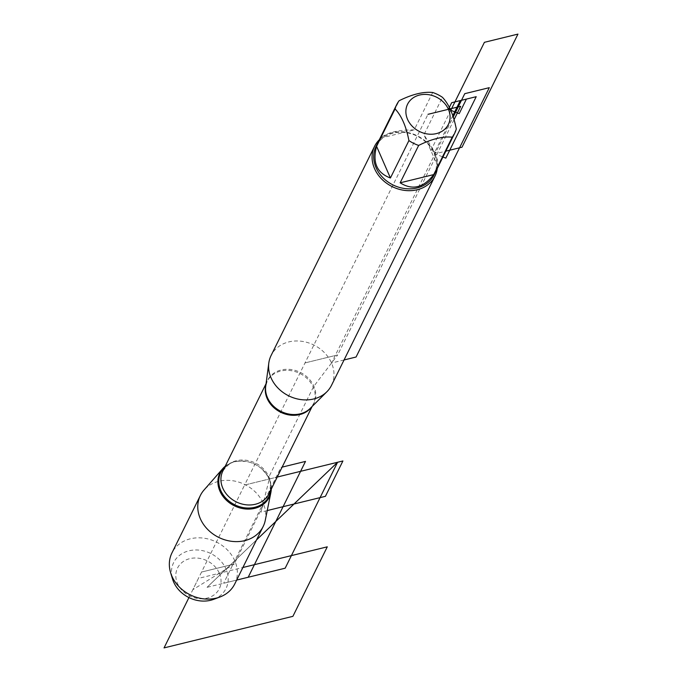 <?xml version="1.0" encoding="UTF-8"?>
<svg xmlns="http://www.w3.org/2000/svg" width="682" height="682" viewBox="0 0 682 682"><rect width="100%" height="100%" fill="white"/><g stroke="black" fill="none" stroke-linecap="round" stroke-linejoin="round"><path stroke-width="0.51" stroke-dasharray="3.41 2.56" d="M271.283 489.062A27.502 23.145 26.3 0 0 269.288 479.003A27.502 23.145 26.3 0 0 262.885 469.924A27.502 23.145 26.3 0 0 245.52 461.339A27.502 23.145 26.3 0 0 225.213 466.266M265.264 520.34A35.029 29.471 26.3 0 0 263.209 503.273A35.029 29.471 26.3 0 0 235.58 481.27A35.029 29.471 26.3 0 0 204.003 490.034M434.093 174.899A32.335 27.212 26.3 0 0 434.127 153.45A32.335 27.212 26.3 0 0 405.159 132.538A32.335 27.212 26.3 0 0 376.114 146.221M456.284 128.983L437.784 166.391L437.409 160.031L434.784 152.129L423.948 134.721L442.447 97.321M432.703 92.496L414.204 129.904C398.22 129.793 387.035 132.53 380.633 138.122L399.141 100.723M331.486 385.373A33.682 28.346 26.3 0 0 331.529 363.029A33.682 28.346 26.3 0 0 301.342 341.247A33.682 28.346 26.3 0 0 271.095 355.501M379.311 139.759A33.682 28.346 -153.7 0 1 435.014 153.808A33.682 28.346 -153.7 0 1 437.281 168.437M380.633 138.122L414.204 129.904M437.784 166.391L423.948 134.721M234.736 583.988A35.029 29.471 26.3 0 0 234.778 560.757A35.029 29.471 26.3 0 0 203.398 538.107A35.029 29.471 26.3 0 0 171.941 552.932M219.348 573.264A23.307 19.616 -153.7 0 1 195.436 598.046A23.307 19.616 -153.7 0 1 180.5 563.852A23.307 19.616 -153.7 0 1 219.348 573.264M213.637 599.35A29.215 24.586 26.3 0 0 226.066 569.103A29.215 24.586 26.3 0 0 190.585 550.451A29.215 24.586 26.3 0 0 172.529 579.018M454.059 119.665L337.692 354.921L304.999 362.926L337.692 354.921L313.515 386.711L268.384 477.946L269.288 479.003L244.599 485.047L427.972 114.32M267.233 510.571L261.01 512.097L269.288 479.003L277.224 477.05L244.599 485.047L201.557 572.053L234.224 564.048L271.283 489.139M452.831 115.642L434.127 153.45L442.942 156.996M344.052 359.968L331.529 363.029L453.257 116.937M450.793 110.271L430.871 150.56L437.469 153.211L445.832 151.165M201.557 572.053L192.844 589.674L234.224 564.048L201.557 572.053M207.047 587.33L256.534 539.914L207.047 587.33L236.671 580.075L223.645 583.263L280.95 467.417L282.135 467.127M188.94 597.568L198.428 578.387L242.894 567.501M312.134 406.472L313.251 404.221L310.31 408.296A25.865 21.764 26.3 0 0 313.891 386.217A25.865 21.764 26.3 0 0 287.233 369.277A25.865 21.764 26.3 0 0 265.724 386.242L267.173 381.434A25.703 21.628 -153.7 0 1 299.799 373.438A25.703 21.628 -153.7 0 1 313.251 404.221A25.703 21.628 -153.7 0 1 311.384 407.231M265.92 384.742A25.703 21.628 -153.7 0 1 267.173 381.434L266.065 383.685M262.885 469.924L262.715 469.762C267.932 477.008 273.056 479.037 268.896 493.887A25.703 21.628 26.3 0 0 255.452 463.104A25.703 21.628 26.3 0 0 222.826 471.1C232.102 458.781 236.825 461.62 245.75 461.373A26.871 22.617 -153.7 0 1 262.715 469.762A26.871 22.617 -153.7 0 1 270.814 490.017M224.736 467.221A26.871 22.617 -153.7 0 1 245.75 461.373L245.52 461.339"/><path stroke-width="1.02" d="M225.213 466.266A27.502 23.145 26.3 0 0 222.792 468.611A27.502 23.145 26.3 0 0 219.911 491.091A27.502 23.145 26.3 0 0 247.489 509.096A27.502 23.145 26.3 0 0 270.899 492.404A27.502 23.145 26.3 0 0 271.283 489.062M222.792 468.611L204.003 490.034A35.029 29.471 26.3 0 0 200.38 495.447A35.029 29.471 26.3 0 0 200.329 518.678A35.029 29.471 26.3 0 0 231.71 541.329A35.029 29.471 26.3 0 0 263.167 526.504A35.029 29.471 26.3 0 0 265.264 520.34L270.899 492.404M416.173 129.554A22.77 19.164 26.3 0 0 442.2 131.174A22.77 19.164 26.3 0 0 448.415 109.316A22.77 19.164 26.3 0 0 413.752 97.466A22.77 19.164 26.3 0 0 416.173 129.554M408.919 140.586A32.335 27.212 26.3 0 0 418.663 145.411C431.697 138.94 442.882 136.204 452.226 137.184A32.335 27.212 26.3 0 0 454.672 133.288A32.335 27.212 26.3 0 0 456.284 128.983C453.513 114.704 448.901 104.15 442.447 97.321A32.335 27.212 26.3 0 0 432.703 92.496C423.36 91.516 412.167 94.252 399.141 100.723A32.335 27.212 26.3 0 0 396.694 104.619A32.335 27.212 26.3 0 0 395.083 108.924C401.536 115.752 406.148 126.306 408.919 140.586L390.419 177.993L376.583 146.323C372.244 162.418 376.856 172.972 390.419 177.993M396.694 104.619L376.114 146.221A32.335 27.212 26.3 0 0 393.037 184.95A32.335 27.212 26.3 0 0 434.093 174.899L454.672 133.288M418.663 145.411L400.163 182.81C412.38 190.542 423.565 187.806 433.726 174.592L452.226 137.184M395.083 108.924L376.583 146.323M374.589 146.28L271.095 355.501A33.682 28.346 26.3 0 0 268.802 363.054A33.682 28.346 26.3 0 0 288.716 395.85A33.682 28.346 26.3 0 0 326.866 391.775A33.682 28.346 26.3 0 0 331.486 385.373L434.971 176.152A33.682 28.346 -153.7 0 1 404.724 190.406A33.682 28.346 -153.7 0 1 374.546 168.616A33.682 28.346 -153.7 0 1 374.589 146.28A33.682 28.346 -153.7 0 1 379.311 139.759M437.281 168.437A33.682 28.346 -153.7 0 1 434.971 176.152M433.726 174.592L400.163 182.81M200.38 495.447L171.941 552.932A35.029 29.471 26.3 0 0 170.602 572.65A35.029 29.471 26.3 0 0 219.877 597.023A35.029 29.471 26.3 0 0 234.736 583.988L263.167 526.504M170.602 572.65L172.529 579.018A29.215 24.586 26.3 0 0 173.612 581.951A29.215 24.586 26.3 0 0 213.637 599.35L219.877 597.023M427.972 114.32L460.665 106.315L454.059 119.665M271.283 489.139L277.224 477.05L342.91 460.964L325.425 496.317L267.233 510.571M442.942 156.996L445.815 158.147L476.215 96.691L460.282 100.586L452.831 115.642M466.411 99.086L451.689 102.692L448.415 109.316L459.208 113.647L466.411 99.086M453.257 116.937L464.766 93.673L489.309 87.663L356.072 357.018L344.052 359.968M445.832 151.165L462.012 147.201L517.953 34.1L484.408 42.318L450.793 110.271M337.564 462.277L256.534 539.914L337.564 462.277L285.17 568.2L236.671 580.075L248.188 577.253L305.493 461.407L282.135 467.127M242.894 567.501L327.275 546.828L292.893 616.34L164.047 647.9L188.94 597.568M268.802 363.054L265.724 386.242A25.865 21.764 26.3 0 0 267.446 397.597A25.865 21.764 26.3 0 0 310.31 408.296L326.866 391.775M311.384 407.231A25.703 21.628 -153.7 0 1 288.128 414.767A25.703 21.628 -153.7 0 1 267.139 398.476A25.703 21.628 -153.7 0 1 265.92 384.742M266.065 383.685L222.826 471.1A25.703 21.628 26.3 0 0 222.792 488.142A25.703 21.628 26.3 0 0 245.818 504.765A25.703 21.628 26.3 0 0 268.896 493.887L312.134 406.472M270.814 490.017A26.871 22.617 -153.7 0 1 248.657 508.047A26.871 22.617 -153.7 0 1 220.729 490.452A26.871 22.617 -153.7 0 1 224.736 467.221"/></g></svg>
